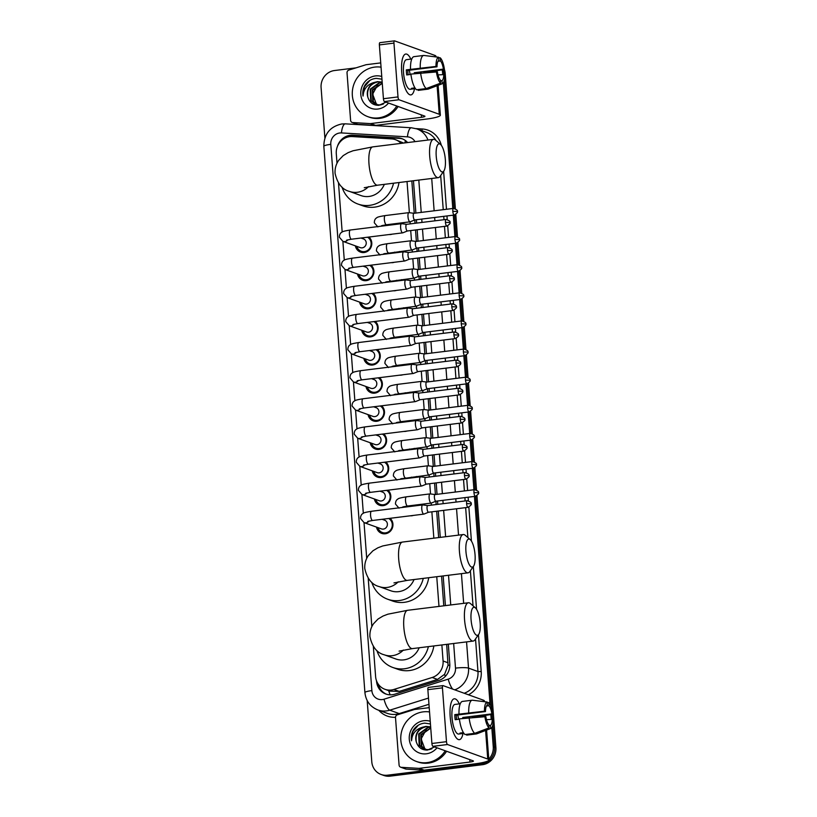 <?xml version="1.0" encoding="UTF-8"?>
<svg xmlns="http://www.w3.org/2000/svg" width="817" height="817" viewBox="0 0 817 817"><rect width="100%" height="100%" fill="white"/><g stroke="black" fill="none" stroke-linecap="round" stroke-linejoin="round"><path stroke-width="1.23" d="M418.57 504.651A8.231 7.741 109.8 0 1 418.784 505.406M413.331 515.415A8.231 7.741 109.8 0 1 410.277 515.803M416.456 476.525A8.231 7.741 109.8 0 1 416.67 477.281M411.217 487.289A8.231 7.741 109.8 0 1 408.153 487.667M414.342 448.4A8.231 7.741 109.8 0 1 414.556 449.156M409.103 459.164A8.231 7.741 109.8 0 1 406.039 459.542M412.228 420.275A8.231 7.741 109.8 0 1 412.442 421.031M406.989 431.039A8.231 7.741 109.8 0 1 403.925 431.417M410.114 392.15A8.231 7.741 109.8 0 1 410.318 392.906M404.875 402.914A8.231 7.741 109.8 0 1 401.811 403.292M407.989 364.025A8.231 7.741 109.8 0 1 408.204 364.78M402.761 374.789A8.231 7.741 109.8 0 1 399.697 375.166M405.875 335.899A8.231 7.741 109.8 0 1 406.09 336.655M400.636 346.663A8.231 7.741 109.8 0 1 397.583 347.041M403.761 307.774A8.231 7.741 109.8 0 1 403.976 308.53M398.522 318.538A8.231 7.741 109.8 0 1 395.469 318.916M401.647 279.649A8.231 7.741 109.8 0 1 401.862 280.405M396.408 290.413A8.231 7.741 109.8 0 1 393.355 290.791M399.533 251.524A8.231 7.741 109.8 0 1 399.748 252.269M394.294 262.288A8.231 7.741 109.8 0 1 391.241 262.666M397.419 223.398A8.231 7.741 109.8 0 1 397.634 224.144M392.18 234.162A8.231 7.741 109.8 0 1 389.127 234.54M390.066 518.305A8.762 8.231 109.8 0 1 392.548 527.496A8.762 8.231 109.8 0 1 385.307 533.767A8.762 8.231 109.8 0 1 381.692 533.368A8.762 8.231 109.8 0 1 376.514 527.118M387.952 490.18A8.762 8.231 109.8 0 1 390.434 499.371A8.762 8.231 109.8 0 1 383.193 505.641A8.762 8.231 109.8 0 1 379.578 505.243A8.762 8.231 109.8 0 1 374.4 498.993M385.828 462.054A8.762 8.231 109.8 0 1 388.32 471.246A8.762 8.231 109.8 0 1 381.079 477.516A8.762 8.231 109.8 0 1 377.454 477.118A8.762 8.231 109.8 0 1 372.286 470.868M383.714 433.929A8.762 8.231 109.8 0 1 386.206 443.12A8.762 8.231 109.8 0 1 378.965 449.391A8.762 8.231 109.8 0 1 375.34 448.993A8.762 8.231 109.8 0 1 370.172 442.732M381.6 405.804A8.762 8.231 109.8 0 1 384.092 414.995A8.762 8.231 109.8 0 1 376.851 421.266A8.762 8.231 109.8 0 1 373.226 420.867A8.762 8.231 109.8 0 1 368.058 414.607M379.486 377.679A8.762 8.231 109.8 0 1 381.978 386.87A8.762 8.231 109.8 0 1 374.737 393.14A8.762 8.231 109.8 0 1 371.112 392.742A8.762 8.231 109.8 0 1 365.945 386.482M377.372 349.553A8.762 8.231 109.8 0 1 379.864 358.745A8.762 8.231 109.8 0 1 372.623 365.015A8.762 8.231 109.8 0 1 368.998 364.617A8.762 8.231 109.8 0 1 363.831 358.357M375.258 321.428A8.762 8.231 109.8 0 1 377.75 330.619A8.762 8.231 109.8 0 1 370.51 336.89A8.762 8.231 109.8 0 1 366.884 336.492A8.762 8.231 109.8 0 1 361.717 330.231M373.144 293.293A8.762 8.231 109.8 0 1 375.626 302.494A8.762 8.231 109.8 0 1 368.396 308.765A8.762 8.231 109.8 0 1 364.77 308.366A8.762 8.231 109.8 0 1 359.603 302.106M371.03 265.168A8.762 8.231 109.8 0 1 373.512 274.369A8.762 8.231 109.8 0 1 366.282 280.639A8.762 8.231 109.8 0 1 362.656 280.241A8.762 8.231 109.8 0 1 357.489 273.981M368.916 237.042A8.762 8.231 109.8 0 1 371.398 246.234A8.762 8.231 109.8 0 1 364.168 252.514A8.762 8.231 109.8 0 1 360.542 252.116A8.762 8.231 109.8 0 1 355.364 245.856M401.014 143.383A15.441 14.512 -70.2 0 0 395.51 139.697A15.441 14.512 -70.2 0 0 391.67 138.91L352.26 136.572A15.441 14.512 -70.2 0 0 349.717 136.653A15.441 14.512 -70.2 0 0 336.287 153.688L337.002 163.206M373.349 646.574L375.606 676.588A15.441 14.512 -70.2 0 0 384.94 689.303L390.015 691.141L399.217 691.407L437.555 679.427L444.591 674.291L448.053 665.324L446.674 644.358M443.784 605.816L441.548 576.128M438.647 537.586L436.666 511.228M436.166 504.549L435.91 501.209M435.41 494.53L434.552 483.102M434.052 476.423L433.796 473.084A3.35 1.031 82.9 0 0 433.858 473.063M433.296 466.395L432.438 454.977M431.938 448.298L431.682 444.959A3.35 1.031 82.9 0 0 431.744 444.938M431.182 438.269L430.324 426.852M429.824 420.173L429.568 416.833L424.963 418.682A4.636 1.43 82.9 0 1 424.85 418.712A4.636 1.43 82.9 0 1 424.626 418.682A4.636 1.43 82.9 0 1 422.787 413.576A4.636 1.43 82.9 0 1 423.706 409.511A4.636 1.43 82.9 0 1 423.829 409.521A4.636 1.43 82.9 0 1 423.931 409.542M429.068 410.144L428.21 398.727M427.71 392.048L427.454 388.708A3.35 1.031 82.9 0 0 427.516 388.688L422.849 390.557A4.636 1.43 82.9 0 1 422.736 390.587L422.91 392.64M426.954 382.019L426.096 370.601M425.596 363.922L425.34 360.583M424.84 353.894L423.982 342.476M423.472 335.797L423.226 332.458A3.35 1.031 82.9 0 0 423.288 332.437M422.726 325.769L421.868 314.351M421.358 307.662L421.112 304.332A3.35 1.031 82.9 0 0 421.174 304.302M420.612 297.643L419.744 286.226M419.244 279.537L418.998 276.207L414.393 278.056A4.636 1.43 82.9 0 1 414.27 278.086L414.444 280.139M418.498 269.518L417.63 258.09M417.13 251.411L416.884 248.082A3.35 1.031 82.9 0 0 416.946 248.051L412.268 249.931A4.636 1.43 82.9 0 1 412.156 249.951L412.33 252.014M416.374 241.393L415.516 229.965M415.016 223.286L414.77 219.957M414.26 213.268L411.829 180.945M403.639 143.057L395.51 139.697M384.94 689.303A15.441 14.512 -70.2 0 0 393.835 689.466L432.162 677.487A15.441 14.512 -70.2 0 0 443.08 660.994L441.874 644.95M438.984 606.408L436.748 576.72M433.847 538.178L431.866 511.82M431.366 505.141L431.213 503.088M430.528 493.938L429.752 483.695M429.252 477.016L429.099 474.963A4.636 1.43 82.9 0 0 429.191 474.932L433.817 473.074M428.404 465.813L427.638 455.569M427.138 448.89L426.985 446.838A4.636 1.43 82.9 0 0 427.077 446.807L431.703 444.948A3.35 1.031 82.9 0 1 431.499 444.938A3.35 1.031 82.9 0 1 430.171 441.251A3.35 1.031 82.9 0 1 430.845 438.32L425.943 437.646A4.636 1.43 82.9 0 0 425.82 437.646A4.636 1.43 82.9 0 0 424.901 441.701A4.636 1.43 82.9 0 0 426.74 446.807A4.636 1.43 82.9 0 0 426.964 446.838L398.441 450.729M426.29 437.687L425.524 427.444M425.024 420.765L424.871 418.712M424.176 409.562L423.41 399.319M422.062 381.437L421.296 371.194M420.796 364.515L420.632 362.452M419.948 353.312L419.182 343.069M418.682 336.39L418.518 334.327M417.834 325.186L417.068 314.943M416.558 308.264L416.404 306.201A4.636 1.43 82.9 0 0 416.507 306.181L421.133 304.322A3.35 1.031 82.9 0 1 420.929 304.312A3.35 1.031 82.9 0 1 419.601 300.615A3.35 1.031 82.9 0 1 420.265 297.684A3.35 1.031 82.9 0 1 420.346 297.684M415.72 297.061L414.954 286.818M413.606 268.936L412.83 258.693M411.492 240.811L410.716 230.568M410.216 223.889L410.063 221.826M409.378 212.686L407.029 181.537M338.504 183.161L342.17 232.018M342.874 241.352L344.284 260.153M344.988 269.477L346.408 288.278M347.102 297.602L348.522 316.404M349.216 325.728L350.636 344.529M351.33 353.853L352.75 372.654M353.444 381.978L354.864 400.779M355.569 410.103L356.978 428.905M357.683 438.229L359.092 457.03M359.797 466.354L361.206 485.155M361.911 494.479L363.32 513.28M364.025 522.604L366.71 558.389M368.212 578.344L371.847 626.619M485.288 761.904A15.441 14.512 109.8 0 1 479.824 763.742L387.513 775.19L388.831 775.67A15.441 14.512 109.8 0 1 382.448 774.965A15.441 14.512 109.8 0 0 388.831 775.67L481.152 764.222L388.831 775.67L390.158 776.15A15.441 14.512 109.8 0 1 383.776 775.445L381.12 774.485A15.441 14.512 109.8 0 1 371.786 761.771L367.19 700.577M491.814 727.579L493.254 746.707L494.581 747.187A15.441 14.512 109.8 0 1 481.152 764.222A15.441 14.512 109.8 0 0 494.581 747.187L492.886 724.597L494.581 747.187L495.909 747.667A15.441 14.512 109.8 0 1 482.479 764.702L390.158 776.15M442.14 69.864A15.441 14.512 109.8 0 1 442.559 72.499L443.886 72.979L443.978 74.255L443.886 72.979A15.441 14.512 109.8 0 0 443.274 69.67A15.441 14.512 109.8 0 1 443.886 72.979L445.214 73.459L455.386 208.733M444.407 79.841L454.068 208.386L444.407 79.841M454.569 215.004L456.182 236.511L454.569 215.004M456.683 243.129L458.296 264.637L456.683 243.129M458.797 271.254L460.41 292.762L458.797 271.254M460.911 299.379L462.524 320.887L460.911 299.379M463.025 327.505L464.638 349.012L463.025 327.505M465.139 355.63L466.752 377.137L465.139 355.63M467.253 383.755L468.876 405.263L467.253 383.755M469.367 411.88L470.99 433.388L469.367 411.88M471.48 440.006L473.104 461.513L471.48 440.006M473.594 468.131L475.218 489.638L473.594 468.131M475.708 496.256L491.66 708.359L475.708 496.256M492.11 714.375L492.467 719.021L492.11 714.375M444.387 69.486A15.441 14.512 109.8 0 1 445.214 73.459M455.815 214.463L457.5 236.859M457.928 242.588L459.614 264.984M460.042 270.713L461.728 293.109M462.156 298.838L463.842 321.234M464.27 326.963L465.956 349.359M466.384 355.089L468.07 377.485M468.498 383.214L470.183 405.62M470.612 411.339L472.297 433.745M472.737 439.464L474.411 461.871M474.851 467.59L476.536 489.996M476.965 495.715L495.909 747.667M407.612 142.566A15.441 14.512 -70.2 0 0 401.923 138.676A15.441 14.512 -70.2 0 0 398.083 137.879L352.76 135.193A15.441 14.512 -70.2 0 0 350.217 135.275A15.441 14.512 -70.2 0 0 337.482 146.253M346.01 137.624A15.441 14.512 109.8 0 1 351.535 135.755A15.441 14.512 109.8 0 1 354.088 135.673L399.401 138.359A15.441 14.512 109.8 0 1 402.577 138.931M324.89 137.981L321.091 87.562A15.441 14.512 109.8 0 1 334.521 70.528L355.977 67.862M387.513 775.19A15.441 14.512 109.8 0 1 381.12 774.485M493.254 746.707A15.441 14.512 109.8 0 1 488.78 759.177M442.559 72.499L442.702 74.327M443.335 82.813L452.792 208.488M453.292 215.167L454.906 236.613M455.406 243.292L457.02 264.739M457.52 271.418L459.134 292.864M459.634 299.543L461.248 320.989M461.748 327.678L463.362 349.114M463.862 355.803L465.476 377.25M465.976 383.929L467.59 405.375M468.09 412.054L469.704 433.5M470.204 440.179L471.817 461.625M472.318 468.304L473.931 489.751M474.442 496.43L490.077 704.428M490.843 714.589L491.18 719.083M376.525 680.827L376.555 681.317A15.441 14.512 -70.2 0 0 385.89 694.031A15.441 14.512 -70.2 0 0 394.795 694.195L438.872 680.418A15.441 14.512 -70.2 0 0 449.789 663.925L448.308 644.153M445.408 605.611L443.171 575.924M440.281 537.382L438.29 511.023M437.789 504.344L437.544 501.005M437.044 494.326L436.176 482.898M435.675 476.219L435.43 472.88M434.92 466.201L434.062 454.773M433.561 448.094L433.316 444.754M432.806 438.075L431.948 426.648M431.447 419.969L431.192 416.629M430.692 409.95L429.834 398.522M429.333 391.843L429.078 388.504M428.578 381.825L427.72 370.397M427.22 363.718L426.964 360.379M426.464 353.69L425.606 342.272M425.106 335.593L424.85 332.253M424.35 325.564L423.492 314.147M422.992 307.468L422.736 304.128M422.236 297.439L421.378 286.021M420.878 279.343L420.622 275.993M420.122 269.314L419.264 257.896M418.764 251.217L418.508 247.868M418.008 241.189L417.15 229.771M416.65 223.092L416.394 219.742M415.894 213.063L413.463 180.741M386.564 694.256A15.441 14.512 109.8 0 1 378.23 684.115M396.786 106.016A25.735 24.183 109.8 0 1 378.547 117.873A25.735 24.183 109.8 0 1 367.905 116.688A25.735 24.183 109.8 0 1 352.525 89.819A25.735 24.183 109.8 0 1 374.737 67.096A25.735 24.183 109.8 0 1 381.049 67.178M398.114 106.496A25.735 24.183 109.8 0 1 379.874 118.342A25.735 24.183 109.8 0 1 369.233 117.168L367.905 116.688M388.524 103.044A16.779 15.768 109.8 0 1 377.883 109.039A16.779 15.768 109.8 0 1 360.808 94.445A16.779 15.768 109.8 0 1 375.401 75.93A16.779 15.768 109.8 0 1 381.753 76.502M382.182 82.149L378.046 81.823C370.04 83.845 366.629 88.941 367.834 97.111C369.611 102.666 373.318 105.403 378.945 105.311L386.053 102.145M381.958 79.198L376.269 78.361C371.776 78.789 368.13 80.883 365.322 84.641C363.126 88.195 362.36 92.004 363.044 96.069C363.606 88.726 367.487 84.151 374.676 82.333A11.632 10.927 109.8 0 0 367.834 97.111M382.193 82.415L379.619 82.394L370.193 89.186L370.704 100.532L375.636 104.484L380.293 104.964L383.418 104.004M382.172 82.119L377.515 81.639L374.676 82.333M382.203 82.548L380.15 82.588L370.724 89.38L371.235 100.726L375.891 104.576M382.264 83.344L372.818 90.136L373.338 101.482L376.984 104.862M382.254 83.109L372.297 89.941L372.807 101.288L376.708 104.801M377.863 105.005A11.632 10.927 109.8 0 1 376.198 103.657L377.822 104.995M376.198 103.657L372.634 94.129L377.771 84.815M369.835 80.444L364.413 86.806L363.044 96.069M401.709 72.08A20.588 6.352 -97.1 0 1 402.689 58.007A20.588 6.352 -97.1 0 1 410.839 59.12A20.588 6.352 -97.1 0 0 405.794 54.034A20.588 6.352 -97.1 0 0 401.709 72.08A20.588 6.352 -97.1 0 0 406.876 91.81A20.588 6.352 -97.1 0 0 414.515 88.747A20.588 6.352 -97.1 0 1 410.869 94.905A20.588 6.352 -97.1 0 1 401.709 72.08M370.254 123.602A2.574 2.42 -70.2 0 0 370.673 123.581L375.646 125.379A2.574 2.42 109.8 0 1 375.217 125.389L370.254 123.602L352.791 122.56A2.574 2.42 -70.2 0 1 350.595 120.313L347.031 72.846A2.574 2.42 -70.2 0 1 348.849 70.088L365.832 64.788A2.574 2.42 -70.2 0 1 366.251 64.696L380.732 62.899M375.646 125.379L426.443 119.078A20.588 3.033 175.7 0 0 440.353 115.146A20.588 3.033 175.7 0 0 439.26 114.278L399.023 99.756L384.439 101.563L424.687 116.085A5.147 0.756 -4.3 0 1 424.952 116.3A5.147 0.756 -4.3 0 1 421.48 117.291L370.673 123.581M375.217 125.389L357.764 124.358A2.574 2.42 109.8 0 1 357.121 124.225L352.158 122.427M435.982 56.924L435.931 56.25A20.588 3.033 175.7 0 0 434.828 55.382L394.591 40.87A2.574 0.797 82.9 0 0 394.468 40.85A2.574 0.797 82.9 0 0 393.957 43.107L379.374 44.915A2.574 0.797 -97.1 0 1 379.885 42.658A2.574 0.797 -97.1 0 1 380.017 42.678M384.439 101.563A2.574 0.797 -97.1 0 1 383.428 98.724L398.002 96.917L393.957 43.107M398.002 96.917A2.574 0.797 82.9 0 0 399.023 99.756M383.428 98.724L379.374 44.915M408.122 74.766A10.294 3.176 82.9 0 1 407.938 72.917A10.294 3.176 82.9 0 1 407.846 70.415L437.003 66.8A10.294 3.176 -97.1 0 1 438.831 60.366L438.596 57.241A13.378 4.136 -97.1 0 0 435.982 66.432L406.325 69.864A14.931 4.606 -97.1 0 0 406.447 72.376A14.931 4.606 -97.1 0 0 406.703 74.939L410.931 74.418M437.983 61.275L440.486 60.958A10.294 3.176 -97.1 0 1 443.417 69.108L414.26 72.723A10.294 3.176 82.9 0 1 414.393 73.663M409.266 70.242A10.294 3.176 -97.1 0 1 410.063 74.521M415.455 88.624L413.167 88.91A14.931 4.606 -97.1 0 1 413.085 88.92L410.165 89.288A14.931 4.606 -97.1 0 1 403.527 72.733A14.931 4.606 -97.1 0 1 406.498 59.661L409.409 59.294A14.931 4.606 -97.1 0 1 409.491 59.284M413.085 88.92A14.931 4.606 -97.1 0 1 411.513 88.318L414.954 87.889M415.812 73.489A14.931 4.606 -97.1 0 0 415.782 73.275L421.123 72.846M418.12 89.574L418.181 90.37A16.983 5.239 -97.1 0 1 418.192 90.36A16.983 5.239 -97.1 0 1 418.181 90.37L427.894 89.165A16.983 5.239 -97.1 0 1 427.894 89.165L442.201 83.742L441.966 80.628L440.373 80.822M416.517 89.768A16.983 5.239 -97.1 0 1 410.89 74.092L437.381 71.876A10.294 3.176 -97.1 0 0 440.312 80.025L440.547 83.15L426.239 88.563L416.517 89.768M423.768 72.611L444.428 69.476L443.417 69.108M438.004 74.909L444.816 74.561A13.378 4.136 -97.1 0 1 442.354 83.702L428.302 89.063A16.983 5.239 -97.1 0 1 427.914 89.155L418.192 90.36M426.239 88.563A16.983 5.239 -97.1 0 1 420.612 72.887M440.486 60.958L440.251 57.844L438.627 57.639M440.251 57.844A13.378 4.136 -97.1 0 1 444.428 69.476M440.547 83.15A13.378 4.136 -97.1 0 1 436.36 71.508M443.794 74.194A10.294 3.176 -97.1 0 1 441.966 80.628M409.409 59.294A14.931 4.606 -97.1 0 0 409.327 59.304L411.778 59.008M410.512 69.016A16.983 5.239 -97.1 0 1 414.015 56.649A16.983 5.239 -97.1 0 1 414.035 56.649L423.717 55.444A16.983 5.239 -97.1 0 1 423.747 55.444L438.596 57.241M420.234 67.811A16.983 5.239 -97.1 0 1 423.727 55.444L414.015 56.649M437.003 66.8L435.982 66.432M407.846 70.415L406.325 69.864M415.782 73.275L414.26 72.723M413.167 88.91L413.106 88.113M445.265 750.782A25.735 24.183 109.8 0 1 427.036 762.629A25.735 24.183 109.8 0 1 416.384 761.454A25.735 24.183 109.8 0 1 401.004 734.585A25.735 24.183 109.8 0 1 423.216 711.862A25.735 24.183 109.8 0 1 429.528 711.944M446.593 751.262A25.735 24.183 109.8 0 1 428.353 763.109A25.735 24.183 109.8 0 1 417.712 761.934L416.384 761.454M437.013 747.8A16.779 15.768 109.8 0 1 426.372 753.795A16.779 15.768 109.8 0 1 409.286 739.211A16.779 15.768 109.8 0 1 423.88 720.696A16.779 15.768 109.8 0 1 430.232 721.268M430.661 726.916L426.525 726.589C418.518 728.611 415.118 733.707 416.313 741.877C418.09 747.432 421.797 750.159 427.424 750.077L434.542 746.912M430.436 723.964L424.748 723.127C420.255 723.556 416.609 725.649 413.8 729.397C411.605 732.961 410.849 736.771 411.523 740.825C412.085 733.492 415.965 728.907 423.155 727.089A11.632 10.927 109.8 0 0 416.313 741.877M430.682 727.171L428.098 727.161L418.672 733.952L419.182 745.298L424.115 749.25L428.772 749.73L431.897 748.77M430.651 726.885L425.994 726.395L423.155 727.089M430.692 727.314L428.629 727.344L419.203 734.136L419.713 745.482L424.38 749.342M430.743 728.1L421.306 734.892L421.817 746.248L425.463 749.628M430.733 727.876L420.775 734.708L421.286 746.054L425.187 749.567M426.341 749.761A11.632 10.927 109.8 0 1 424.677 748.423L426.3 749.761M424.677 748.423L421.112 738.895L426.249 729.571M418.314 725.21L412.891 731.562L411.523 740.825M436.227 156.261A14.155 4.371 82.9 0 0 443.835 171.019A14.155 4.371 82.9 0 0 445.336 159.55A14.155 4.371 82.9 0 0 440.537 144.435A14.155 4.371 82.9 0 0 436.227 156.261M443.835 171.019L440.087 176.38A19.302 5.954 -97.1 0 1 438.3 177.657A19.302 5.954 -97.1 0 1 429.711 156.261A19.302 5.954 -97.1 0 1 433.541 139.35A19.302 5.954 -97.1 0 1 435.594 140.146L440.537 144.435M364.239 187.726L377.566 185.193A19.302 5.954 82.9 0 1 368.978 163.798A19.302 5.954 82.9 0 1 372.807 146.876L353.067 150.757L348.144 152.636L343.222 155.598L338.677 160.336C335.991 164.227 334.786 168.578 335.082 173.388C337.421 183.559 342.2 189.564 349.421 191.392L361.012 195.58A19.302 18.137 -70.2 0 0 368.998 196.458A19.302 18.137 -70.2 0 0 384.327 184.356M393.559 183.212A28.309 26.604 109.8 0 1 369.662 205.343A28.309 26.604 109.8 0 1 357.958 204.046A28.309 26.604 109.8 0 1 342.068 187.164M399.002 182.538A28.309 26.604 109.8 0 1 374.635 207.14A28.309 26.604 109.8 0 1 362.922 205.843L357.958 204.046M465.935 551.444A14.155 4.371 82.9 0 0 473.554 566.201A14.155 4.371 82.9 0 0 475.045 554.733A14.155 4.371 82.9 0 0 470.255 539.628A14.155 4.371 82.9 0 0 465.935 551.444M473.554 566.201L469.806 571.573A19.302 5.954 -97.1 0 1 468.008 572.84A19.302 5.954 -97.1 0 1 459.43 551.444A19.302 5.954 -97.1 0 1 463.259 534.532A19.302 5.954 -97.1 0 1 465.312 535.329L470.255 539.628M393.957 582.909L407.274 580.376A19.302 5.954 82.9 0 1 398.696 558.981A19.302 5.954 82.9 0 1 402.526 542.059L382.775 545.94L377.863 547.819L372.93 550.781L368.385 555.519C365.699 559.41 364.505 563.761 364.791 568.571C367.129 578.742 371.909 584.747 379.129 586.575L390.73 590.762A19.302 18.137 -70.2 0 0 398.706 591.641A19.302 18.137 -70.2 0 0 414.045 579.539M423.267 578.395A28.309 26.604 109.8 0 1 399.38 600.526A28.309 26.604 109.8 0 1 387.667 599.229A28.309 26.604 109.8 0 1 371.786 582.347M428.721 577.721A28.309 26.604 109.8 0 1 404.344 602.323A28.309 26.604 109.8 0 1 392.64 601.026L387.667 599.229M471.072 619.674A14.155 4.371 82.9 0 0 478.68 634.431A14.155 4.371 82.9 0 0 480.182 622.962A14.155 4.371 82.9 0 0 475.382 607.858A14.155 4.371 82.9 0 0 471.072 619.674M478.68 634.431L474.932 639.803A19.302 5.954 -97.1 0 1 473.145 641.079A19.302 5.954 -97.1 0 1 464.556 619.684A19.302 5.954 -97.1 0 1 468.386 602.762A19.302 5.954 -97.1 0 1 470.439 603.569L475.382 607.858M399.084 651.139L412.411 648.606A19.302 5.954 82.9 0 1 403.823 627.211A19.302 5.954 82.9 0 1 407.652 610.299L387.912 614.18L382.989 616.059L378.067 619.01L373.522 623.749C370.826 627.64 369.631 631.99 369.927 636.8C372.266 646.982 377.046 652.977 384.266 654.805L395.857 658.992A19.302 18.137 -70.2 0 0 403.843 659.87A19.302 18.137 -70.2 0 0 419.172 647.769M428.394 646.625A28.309 26.604 109.8 0 1 404.507 668.755A28.309 26.604 109.8 0 1 392.793 667.469A28.309 26.604 109.8 0 1 376.913 650.587M433.847 645.951A28.309 26.604 109.8 0 1 409.47 670.553A28.309 26.604 109.8 0 1 397.767 669.256L392.793 667.469M356.815 246.377A7.721 7.251 -70.2 0 0 370.969 245.406A7.721 7.251 -70.2 0 0 367.527 237.216M346.571 240.178L351.484 239.207A4.636 1.43 82.9 0 1 349.441 234.356A4.636 1.43 82.9 0 1 349.421 234.07A4.636 1.43 82.9 0 1 350.34 230.016C344.958 230.864 342.119 231.599 341.823 232.232C340.209 233.08 339.392 234.745 339.372 237.236L342.936 241.372L360.287 247.633A4.636 4.351 -70.2 0 0 366.2 243.752A4.636 4.351 -70.2 0 0 363.432 238.911L360.981 238.033M401.78 223.695A4.636 1.43 82.9 0 0 401.668 223.664A4.636 1.43 82.9 0 0 401.545 223.664A4.636 1.43 82.9 0 0 400.626 227.718A4.636 1.43 82.9 0 0 402.464 232.825A4.636 1.43 82.9 0 0 402.689 232.855A4.636 1.43 82.9 0 0 402.801 232.825L407.428 230.976M406.652 224.338A3.35 1.031 82.9 0 0 406.57 224.338A3.35 1.031 82.9 0 0 405.906 227.269A3.35 1.031 82.9 0 0 407.223 230.956A3.35 1.031 82.9 0 0 407.387 230.976A3.35 1.031 82.9 0 0 407.469 230.956M358.929 274.502A7.721 7.251 -70.2 0 0 373.083 273.532A7.721 7.251 -70.2 0 0 369.641 265.341M348.685 268.303L353.598 267.333A4.636 1.43 82.9 0 1 351.555 262.482A4.636 1.43 82.9 0 1 351.535 262.196A4.636 1.43 82.9 0 1 352.454 258.141C347.072 258.989 344.233 259.724 343.937 260.357C342.323 261.205 341.506 262.87 341.486 265.362L345.05 269.498L362.401 275.758A4.636 4.351 -70.2 0 0 368.314 271.877A4.636 4.351 -70.2 0 0 365.546 267.036L363.095 266.158M404.578 260.95A4.636 1.43 82.9 0 0 404.803 260.98A4.636 1.43 82.9 0 0 404.915 260.95L409.552 259.101A3.35 1.031 82.9 0 1 409.501 259.101A3.35 1.031 82.9 0 1 409.337 259.081A3.35 1.031 82.9 0 1 408.02 255.394A3.35 1.031 82.9 0 1 408.684 252.463L403.782 251.789A4.636 1.43 82.9 0 0 403.669 251.789A4.636 1.43 82.9 0 0 402.74 255.844A4.636 1.43 82.9 0 0 404.578 260.95M408.766 252.463A3.35 1.031 82.9 0 0 408.684 252.463L448.227 247.561A3.35 1.031 82.9 0 0 447.563 250.492A3.35 1.031 82.9 0 0 449.054 254.199L409.501 259.101M361.043 302.627A7.721 7.251 -70.2 0 0 375.197 301.657A7.721 7.251 -70.2 0 0 371.755 293.466M350.799 296.428L355.712 295.458A4.636 1.43 82.9 0 1 353.669 290.617A4.636 1.43 82.9 0 1 353.649 290.321A4.636 1.43 82.9 0 1 354.568 286.267C349.186 287.114 346.347 287.85 346.051 288.483C344.437 289.33 343.62 290.995 343.6 293.487L347.164 297.623L364.515 303.883A4.636 4.351 -70.2 0 0 370.428 300.002A4.636 4.351 -70.2 0 0 367.66 295.172L365.209 294.283M406.008 279.945A4.636 1.43 82.9 0 0 405.896 279.914A4.636 1.43 82.9 0 0 405.783 279.914A4.636 1.43 82.9 0 0 404.854 283.969A4.636 1.43 82.9 0 0 406.692 289.085A4.636 1.43 82.9 0 0 406.917 289.106A4.636 1.43 82.9 0 0 407.029 289.075L411.666 287.227M410.88 280.588A3.35 1.031 82.9 0 0 410.798 280.588A3.35 1.031 82.9 0 0 410.134 283.519A3.35 1.031 82.9 0 0 411.451 287.206A3.35 1.031 82.9 0 0 411.625 287.227A3.35 1.031 82.9 0 0 411.707 287.206M363.156 330.752A7.721 7.251 -70.2 0 0 377.321 329.782A7.721 7.251 -70.2 0 0 373.869 321.592M352.913 324.553L357.826 323.583A4.636 1.43 82.9 0 1 355.783 318.742A4.636 1.43 82.9 0 1 355.763 318.446A4.636 1.43 82.9 0 1 356.682 314.392C351.3 315.239 348.471 315.975 348.175 316.608C346.551 317.456 345.734 319.12 345.714 321.612L349.278 325.748L366.629 332.008A4.636 4.351 -70.2 0 0 372.542 328.128A4.636 4.351 -70.2 0 0 369.774 323.297L367.323 322.409M408.122 308.07A4.636 1.43 82.9 0 0 408.01 308.04A4.636 1.43 82.9 0 0 407.897 308.04A4.636 1.43 82.9 0 0 406.978 312.104A4.636 1.43 82.9 0 0 408.806 317.21A4.636 1.43 82.9 0 0 409.031 317.231A4.636 1.43 82.9 0 0 409.143 317.2L413.78 315.352A3.35 1.031 82.9 0 0 413.821 315.331M412.993 308.714A3.35 1.031 82.9 0 0 412.912 308.714A3.35 1.031 82.9 0 0 412.248 311.645A3.35 1.031 82.9 0 0 413.576 315.331A3.35 1.031 82.9 0 0 413.739 315.352L453.282 310.45C456.182 308.489 457.163 307.294 456.213 306.875L451.801 306.743A3.35 1.031 82.9 0 0 453.282 310.45M365.27 358.877A7.721 7.251 -70.2 0 0 379.435 357.907A7.721 7.251 -70.2 0 0 375.983 349.717M355.027 352.678L359.94 351.708A4.636 1.43 82.9 0 1 357.907 346.868A4.636 1.43 82.9 0 1 357.877 346.571A4.636 1.43 82.9 0 1 358.796 342.517C353.424 343.365 350.585 344.11 350.289 344.733C348.665 345.581 347.848 347.245 347.828 349.737L351.392 353.873L368.743 360.134A4.636 4.351 -70.2 0 0 374.656 356.253A4.636 4.351 -70.2 0 0 371.888 351.422L369.437 350.534M410.236 336.195A4.636 1.43 82.9 0 0 410.124 336.165A4.636 1.43 82.9 0 0 410.011 336.165A4.636 1.43 82.9 0 0 409.092 340.229A4.636 1.43 82.9 0 0 410.92 345.336A4.636 1.43 82.9 0 0 411.145 345.356A4.636 1.43 82.9 0 0 411.268 345.336L415.894 343.477M410.124 336.165L415.067 336.839A3.35 1.031 82.9 0 0 415.026 336.839A3.35 1.031 82.9 0 0 414.362 339.77A3.35 1.031 82.9 0 0 415.69 343.457A3.35 1.031 82.9 0 0 415.853 343.477A3.35 1.031 82.9 0 0 415.935 343.457M367.384 387.003A7.721 7.251 -70.2 0 0 381.549 386.032A7.721 7.251 -70.2 0 0 378.097 377.842M357.141 380.804L362.054 379.834A4.636 1.43 82.9 0 1 360.021 374.993A4.636 1.43 82.9 0 1 359.991 374.707A4.636 1.43 82.9 0 1 360.91 370.642C355.538 371.49 352.699 372.235 352.403 372.858C350.779 373.706 349.962 375.371 349.942 377.863L353.506 381.999L370.857 388.259A4.636 4.351 -70.2 0 0 376.77 384.378A4.636 4.351 -70.2 0 0 374.002 379.548L371.551 378.659M412.35 364.321A4.636 1.43 82.9 0 0 412.238 364.29A4.636 1.43 82.9 0 0 412.125 364.29A4.636 1.43 82.9 0 0 411.206 368.355A4.636 1.43 82.9 0 0 413.034 373.461A4.636 1.43 82.9 0 0 413.259 373.481A4.636 1.43 82.9 0 0 413.382 373.461L418.008 371.602M417.221 364.964A3.35 1.031 82.9 0 0 417.14 364.964A3.35 1.031 82.9 0 0 416.476 367.895A3.35 1.031 82.9 0 0 417.804 371.582A3.35 1.031 82.9 0 0 417.967 371.602A3.35 1.031 82.9 0 0 418.049 371.582M369.498 415.128A7.721 7.251 -70.2 0 0 383.663 414.158A7.721 7.251 -70.2 0 0 380.222 405.978M359.255 408.929L364.168 407.959A4.636 1.43 82.9 0 1 362.135 403.118A4.636 1.43 82.9 0 1 362.105 402.832A4.636 1.43 82.9 0 1 363.024 398.767C357.652 399.615 354.813 400.361 354.517 400.984C352.893 401.831 352.076 403.506 352.056 405.988L355.62 410.124L372.971 416.384A4.636 4.351 -70.2 0 0 378.884 412.503A4.636 4.351 -70.2 0 0 376.116 407.673L373.665 406.784M415.148 401.586A4.636 1.43 82.9 0 0 415.383 401.617A4.636 1.43 82.9 0 0 415.496 401.586L420.122 399.727A3.35 1.031 82.9 0 1 420.081 399.727A3.35 1.031 82.9 0 1 419.918 399.717A3.35 1.031 82.9 0 1 418.59 396.02A3.35 1.031 82.9 0 1 419.254 393.089L414.352 392.415A4.636 1.43 82.9 0 0 414.239 392.415A4.636 1.43 82.9 0 0 413.32 396.48A4.636 1.43 82.9 0 0 415.148 401.586M419.335 393.089A3.35 1.031 82.9 0 0 419.254 393.089L458.807 388.187A3.35 1.031 82.9 0 0 458.143 391.118A3.35 1.031 82.9 0 0 459.624 394.825L420.081 399.727M371.612 443.263A7.721 7.251 -70.2 0 0 385.777 442.283A7.721 7.251 -70.2 0 0 382.336 434.103M361.369 437.054L366.282 436.084A4.636 1.43 82.9 0 1 364.249 431.243A4.636 1.43 82.9 0 1 364.219 430.957A4.636 1.43 82.9 0 1 365.148 426.893C359.766 427.74 356.927 428.486 356.631 429.109C355.007 429.956 354.19 431.631 354.17 434.113L357.734 438.249L375.085 444.509A4.636 4.351 -70.2 0 0 380.998 440.629A4.636 4.351 -70.2 0 0 378.23 435.798L375.779 434.91M416.578 420.571A4.636 1.43 82.9 0 0 416.466 420.541A4.636 1.43 82.9 0 0 416.353 420.541A4.636 1.43 82.9 0 0 415.434 424.605A4.636 1.43 82.9 0 0 417.262 429.711A4.636 1.43 82.9 0 0 417.497 429.742A4.636 1.43 82.9 0 0 417.61 429.711L422.236 427.853M421.46 421.215A3.35 1.031 82.9 0 0 421.368 421.215A3.35 1.031 82.9 0 0 420.704 424.146A3.35 1.031 82.9 0 0 422.032 427.842A3.35 1.031 82.9 0 0 422.195 427.863A3.35 1.031 82.9 0 0 422.277 427.832M373.737 471.389A7.721 7.251 -70.2 0 0 387.891 470.408A7.721 7.251 -70.2 0 0 384.45 462.228M363.483 465.179L368.396 464.219A4.636 1.43 82.9 0 1 366.363 459.368A4.636 1.43 82.9 0 1 366.333 459.083A4.636 1.43 82.9 0 1 367.262 455.018C361.88 455.866 359.041 456.611 358.745 457.234C357.131 458.082 356.304 459.757 356.283 462.238L359.848 466.374L377.209 472.635A4.636 4.351 -70.2 0 0 383.122 468.764A4.636 4.351 -70.2 0 0 380.354 463.923L377.893 463.035M418.692 448.696A4.636 1.43 82.9 0 0 418.59 448.666A4.636 1.43 82.9 0 0 418.467 448.666A4.636 1.43 82.9 0 0 417.548 452.73A4.636 1.43 82.9 0 0 419.387 457.837A4.636 1.43 82.9 0 0 419.611 457.867A4.636 1.43 82.9 0 0 419.724 457.837L424.35 455.978A3.35 1.031 82.9 0 0 424.391 455.968M423.574 449.34A3.35 1.031 82.9 0 0 423.482 449.34A3.35 1.031 82.9 0 0 422.818 452.271A3.35 1.031 82.9 0 0 424.146 455.968A3.35 1.031 82.9 0 0 424.309 455.988L463.862 451.076C466.752 449.115 467.733 447.93 466.783 447.512L462.371 447.369A3.35 1.031 82.9 0 0 463.862 451.076M375.851 499.514A7.721 7.251 -70.2 0 0 390.005 498.533A7.721 7.251 -70.2 0 0 386.564 490.353M365.597 493.305L370.51 492.345A4.636 1.43 82.9 0 1 368.477 487.494A4.636 1.43 82.9 0 1 368.457 487.208A4.636 1.43 82.9 0 1 369.376 483.143C363.994 484.001 361.155 484.736 360.859 485.359C359.245 486.207 358.418 487.882 358.397 490.363L361.962 494.499L379.323 500.76A4.636 4.351 -70.2 0 0 385.236 496.889A4.636 4.351 -70.2 0 0 382.468 492.048L380.007 491.16M420.806 476.822A4.636 1.43 82.9 0 0 420.704 476.791A4.636 1.43 82.9 0 0 420.581 476.791A4.636 1.43 82.9 0 0 419.662 480.856A4.636 1.43 82.9 0 0 421.501 485.962A4.636 1.43 82.9 0 0 421.725 485.992A4.636 1.43 82.9 0 0 421.838 485.962L426.464 484.103M425.688 477.465A3.35 1.031 82.9 0 0 425.596 477.465A3.35 1.031 82.9 0 0 424.932 480.406A3.35 1.031 82.9 0 0 426.26 484.093A3.35 1.031 82.9 0 0 426.423 484.113A3.35 1.031 82.9 0 0 426.505 484.093M377.965 527.639A7.721 7.251 -70.2 0 0 392.119 526.659A7.721 7.251 -70.2 0 0 388.678 518.478M367.711 521.44L372.623 520.47A4.636 1.43 82.9 0 1 370.591 515.619A4.636 1.43 82.9 0 1 370.571 515.333A4.636 1.43 82.9 0 1 371.49 511.268C366.108 512.126 363.269 512.862 362.973 513.485C361.359 514.332 360.532 516.007 360.522 518.489L364.076 522.625L381.437 528.885A4.636 4.351 -70.2 0 0 387.35 525.014A4.636 4.351 -70.2 0 0 384.582 520.174L382.121 519.285M422.92 504.947A4.636 1.43 82.9 0 0 422.818 504.926A4.636 1.43 82.9 0 0 422.695 504.916A4.636 1.43 82.9 0 0 421.776 508.981A4.636 1.43 82.9 0 0 423.615 514.087A4.636 1.43 82.9 0 0 423.839 514.118A4.636 1.43 82.9 0 0 423.952 514.087L428.578 512.228M427.802 505.6A3.35 1.031 82.9 0 0 427.71 505.59A3.35 1.031 82.9 0 0 427.046 508.531A3.35 1.031 82.9 0 0 428.374 512.218A3.35 1.031 82.9 0 0 428.537 512.239A3.35 1.031 82.9 0 0 428.619 512.218M409.133 212.665A4.636 1.43 82.9 0 0 409.021 212.634A4.636 1.43 82.9 0 0 408.908 212.634A4.636 1.43 82.9 0 0 407.989 216.699A4.636 1.43 82.9 0 0 409.817 221.805A4.636 1.43 82.9 0 0 410.042 221.826A4.636 1.43 82.9 0 0 410.154 221.805L414.791 219.947M414.005 213.308A3.35 1.031 82.9 0 0 413.923 213.308A3.35 1.031 82.9 0 0 413.259 216.239A3.35 1.031 82.9 0 0 414.587 219.926A3.35 1.031 82.9 0 0 414.75 219.947A3.35 1.031 82.9 0 0 414.832 219.926M397.43 224.175A7.721 7.251 -70.2 0 0 397.195 223.419M392.711 224.757A4.636 4.351 -70.2 0 0 392.507 224.001M411.247 240.79A4.636 1.43 82.9 0 0 411.135 240.76A4.636 1.43 82.9 0 0 411.022 240.76A4.636 1.43 82.9 0 0 410.103 244.824A4.636 1.43 82.9 0 0 411.931 249.931A4.636 1.43 82.9 0 0 412.156 249.951L383.633 253.852M416.119 241.434A3.35 1.031 82.9 0 0 416.037 241.434A3.35 1.031 82.9 0 0 415.373 244.365A3.35 1.031 82.9 0 0 416.701 248.051A3.35 1.031 82.9 0 0 416.864 248.072L456.407 243.17C459.307 241.209 460.288 240.014 459.338 239.595L454.926 239.463A3.35 1.031 82.9 0 0 456.407 243.17M399.544 252.3A7.721 7.251 -70.2 0 0 399.309 251.554M394.825 252.882A4.636 4.351 -70.2 0 0 394.621 252.126M413.361 268.916A4.636 1.43 82.9 0 0 413.249 268.885A4.636 1.43 82.9 0 0 413.136 268.885A4.636 1.43 82.9 0 0 412.217 272.949A4.636 1.43 82.9 0 0 414.045 278.056A4.636 1.43 82.9 0 0 414.27 278.086L385.747 281.977M418.233 269.559A3.35 1.031 82.9 0 0 418.151 269.559A3.35 1.031 82.9 0 0 417.487 272.49A3.35 1.031 82.9 0 0 418.815 276.177A3.35 1.031 82.9 0 0 418.978 276.197A3.35 1.031 82.9 0 0 419.06 276.177M401.658 280.425A7.721 7.251 -70.2 0 0 401.423 279.68M396.939 281.007A4.636 4.351 -70.2 0 0 396.735 280.251M415.475 297.041A4.636 1.43 82.9 0 0 415.363 297.01A4.636 1.43 82.9 0 0 415.25 297.01A4.636 1.43 82.9 0 0 414.331 301.075A4.636 1.43 82.9 0 0 416.159 306.181A4.636 1.43 82.9 0 0 416.394 306.212L387.861 310.103M403.782 308.55A7.721 7.251 -70.2 0 0 403.537 307.805M399.053 309.132A4.636 4.351 -70.2 0 0 398.849 308.387M417.589 325.166A4.636 1.43 82.9 0 0 417.477 325.135A4.636 1.43 82.9 0 0 417.364 325.135A4.636 1.43 82.9 0 0 416.445 329.2A4.636 1.43 82.9 0 0 418.273 334.306A4.636 1.43 82.9 0 0 418.508 334.337A4.636 1.43 82.9 0 0 418.621 334.306L423.247 332.448M417.477 325.135L422.42 325.809A3.35 1.031 82.9 0 0 422.379 325.809A3.35 1.031 82.9 0 0 421.715 328.74A3.35 1.031 82.9 0 0 423.043 332.437A3.35 1.031 82.9 0 0 423.206 332.458L462.759 327.546C465.649 325.585 466.63 324.4 465.68 323.981L461.268 323.838A3.35 1.031 82.9 0 0 462.759 327.546M405.896 336.675A7.721 7.251 -70.2 0 0 405.651 335.93M401.167 337.258A4.636 4.351 -70.2 0 0 400.963 336.512M419.703 353.291A4.636 1.43 82.9 0 0 419.591 353.261A4.636 1.43 82.9 0 0 419.478 353.261A4.636 1.43 82.9 0 0 418.559 357.325A4.636 1.43 82.9 0 0 420.387 362.431A4.636 1.43 82.9 0 0 420.622 362.462A4.636 1.43 82.9 0 0 420.735 362.431L425.361 360.573M424.585 353.935A3.35 1.031 82.9 0 0 424.493 353.935A3.35 1.031 82.9 0 0 423.829 356.866A3.35 1.031 82.9 0 0 425.157 360.563A3.35 1.031 82.9 0 0 425.32 360.583A3.35 1.031 82.9 0 0 425.402 360.563M408.01 364.801A7.721 7.251 -70.2 0 0 407.765 364.055M403.281 365.383A4.636 4.351 -70.2 0 0 403.077 364.637M421.817 381.416A4.636 1.43 82.9 0 0 421.715 381.396A4.636 1.43 82.9 0 0 421.592 381.386A4.636 1.43 82.9 0 0 420.673 385.45A4.636 1.43 82.9 0 0 422.512 390.557A4.636 1.43 82.9 0 0 422.736 390.587L394.213 394.478M426.699 382.07A3.35 1.031 82.9 0 0 426.607 382.06A3.35 1.031 82.9 0 0 425.943 385.001A3.35 1.031 82.9 0 0 427.271 388.688A3.35 1.031 82.9 0 0 427.434 388.708L466.987 383.796C469.887 381.835 470.858 380.651 469.908 380.232L465.496 380.089A3.35 1.031 82.9 0 0 466.987 383.796M410.124 392.926A7.721 7.251 -70.2 0 0 409.879 392.18M405.395 393.518A4.636 4.351 -70.2 0 0 405.191 392.763M428.813 410.195A3.35 1.031 82.9 0 0 428.721 410.195A3.35 1.031 82.9 0 0 428.057 413.126A3.35 1.031 82.9 0 0 429.385 416.813A3.35 1.031 82.9 0 0 429.548 416.833A3.35 1.031 82.9 0 0 429.63 416.813M412.238 421.051A7.721 7.251 -70.2 0 0 411.993 420.306M407.509 421.643A4.636 4.351 -70.2 0 0 407.305 420.888M414.352 449.176A7.721 7.251 -70.2 0 0 414.107 448.431M409.623 449.769A4.636 4.351 -70.2 0 0 409.429 449.013M430.927 438.32A3.35 1.031 82.9 0 0 430.845 438.32L470.388 433.408A3.35 1.031 82.9 0 0 469.724 436.339A3.35 1.031 82.9 0 0 471.215 440.057L431.662 444.959M428.169 465.792A4.636 1.43 82.9 0 0 428.057 465.772A4.636 1.43 82.9 0 0 427.934 465.772A4.636 1.43 82.9 0 0 427.015 469.826A4.636 1.43 82.9 0 0 428.854 474.932A4.636 1.43 82.9 0 0 429.078 474.963L400.555 478.864M433.041 466.446A3.35 1.031 82.9 0 0 432.959 466.446A3.35 1.031 82.9 0 0 432.295 469.377A3.35 1.031 82.9 0 0 433.613 473.063A3.35 1.031 82.9 0 0 433.776 473.084L473.329 468.182C476.229 466.211 477.199 465.026 476.25 464.607L471.838 464.464A3.35 1.031 82.9 0 0 473.329 468.182M416.466 477.302A7.721 7.251 -70.2 0 0 416.221 476.556M411.737 477.894A4.636 4.351 -70.2 0 0 411.543 477.138M430.283 493.917A4.636 1.43 82.9 0 0 430.171 493.897A4.636 1.43 82.9 0 0 430.048 493.897A4.636 1.43 82.9 0 0 429.129 497.951A4.636 1.43 82.9 0 0 430.967 503.058A4.636 1.43 82.9 0 0 431.192 503.088A4.636 1.43 82.9 0 0 431.305 503.058L435.931 501.199M435.155 494.571A3.35 1.031 82.9 0 0 435.073 494.571A3.35 1.031 82.9 0 0 434.409 497.502A3.35 1.031 82.9 0 0 435.727 501.189A3.35 1.031 82.9 0 0 435.89 501.209A3.35 1.031 82.9 0 0 435.972 501.189M418.58 505.427A7.721 7.251 -70.2 0 0 418.335 504.681M413.862 506.019A4.636 4.351 -70.2 0 0 413.657 505.263M450.187 716.846A20.588 6.352 -97.1 0 1 451.168 702.773A20.588 6.352 -97.1 0 1 459.317 703.886A20.588 6.352 -97.1 0 0 454.272 698.801A20.588 6.352 -97.1 0 0 450.187 716.846A20.588 6.352 -97.1 0 0 455.365 736.566A20.588 6.352 -97.1 0 0 462.994 733.503A20.588 6.352 -97.1 0 1 459.348 739.661A20.588 6.352 -97.1 0 1 450.187 716.846M418.733 768.358A2.574 2.42 -70.2 0 0 419.152 768.348L424.125 770.145A2.574 2.42 109.8 0 1 423.696 770.155L418.733 768.358L401.28 767.326A2.574 2.42 -70.2 0 1 399.084 765.069L395.51 717.602A2.574 2.42 -70.2 0 1 397.328 714.855L414.311 709.544A2.574 2.42 -70.2 0 1 414.73 709.452L429.211 707.665M424.125 770.145L474.932 763.844A20.588 3.033 175.7 0 0 488.832 759.902A20.588 3.033 175.7 0 0 487.739 759.044L447.502 744.522L432.918 746.329L473.166 760.852A5.147 0.756 -4.3 0 1 473.441 761.066A5.147 0.756 -4.3 0 1 469.959 762.047L419.152 768.348M423.696 770.155L406.243 769.114A2.574 2.42 109.8 0 1 405.6 768.991L400.636 767.194M484.461 701.68L484.41 701.017A20.588 3.033 175.7 0 0 483.307 700.149L443.069 685.626A2.574 0.797 82.9 0 0 442.947 685.616A2.574 0.797 82.9 0 0 442.436 687.863L427.863 689.671A2.574 0.797 -97.1 0 1 428.374 687.424A2.574 0.797 -97.1 0 1 428.496 687.434M432.918 746.329A2.574 0.797 -97.1 0 1 431.907 743.49L446.48 741.683L442.436 687.863M446.48 741.683A2.574 0.797 82.9 0 0 447.502 744.522M431.907 743.49L427.863 689.671M456.601 719.522A10.294 3.176 82.9 0 1 456.417 717.673A10.294 3.176 82.9 0 1 456.325 715.171L485.482 711.556A10.294 3.176 -97.1 0 1 487.31 705.122L487.075 702.007A13.378 4.136 -97.1 0 0 484.461 711.188L454.803 714.63A14.931 4.606 -97.1 0 0 454.926 717.142A14.931 4.606 -97.1 0 0 455.181 719.706L459.409 719.174M486.462 706.031L488.964 705.725A10.294 3.176 -97.1 0 1 491.895 713.874L462.739 717.489A10.294 3.176 82.9 0 1 462.871 718.419M457.745 714.998A10.294 3.176 -97.1 0 1 458.541 719.287M463.933 733.39L461.646 733.676A14.931 4.606 -97.1 0 1 461.564 733.686L458.643 734.044A14.931 4.606 -97.1 0 1 452.005 717.5A14.931 4.606 -97.1 0 1 454.977 704.417L457.888 704.06A14.931 4.606 -97.1 0 1 457.969 704.05M461.564 733.686A14.931 4.606 -97.1 0 1 459.991 733.074L463.433 732.645M464.291 718.245A14.931 4.606 -97.1 0 0 464.26 718.041L469.601 717.612M466.691 735.126A16.983 5.239 -97.1 0 1 466.67 735.126A16.983 5.239 -97.1 0 1 466.66 735.126L476.372 733.921L490.68 728.509L490.445 725.384L488.852 725.588M466.599 734.33L466.66 735.126L476.393 733.921A16.983 5.239 -97.1 0 1 476.372 733.921M465.006 734.534A16.983 5.239 -97.1 0 1 459.379 718.858L485.86 716.642A10.294 3.176 -97.1 0 0 488.791 724.791L489.026 727.906L474.718 733.329L465.006 734.534M472.246 717.377L492.917 714.242L491.895 713.874M486.483 719.665L493.294 719.317A13.378 4.136 -97.1 0 1 490.833 728.458L476.781 733.819A16.983 5.239 -97.1 0 1 476.393 733.921M474.718 733.329A16.983 5.239 -97.1 0 1 469.091 717.653M488.964 705.725L488.729 702.6L487.106 702.406M488.729 702.6A13.378 4.136 -97.1 0 1 492.917 714.242M489.026 727.906A13.378 4.136 -97.1 0 1 484.838 716.274M492.273 718.95A10.294 3.176 -97.1 0 1 490.445 725.384M457.888 704.06A14.931 4.606 -97.1 0 0 457.806 704.07L460.267 703.764M458.991 713.782A16.983 5.239 -97.1 0 1 462.493 701.415A16.983 5.239 -97.1 0 1 462.514 701.405L472.195 700.21M468.713 712.577A16.983 5.239 -97.1 0 1 472.216 700.21A16.983 5.239 -97.1 0 1 472.226 700.2L487.075 702.007M485.482 711.556L484.461 711.188M456.325 715.171L454.803 714.63M464.26 718.041L462.739 717.489M461.646 733.676L461.585 732.88M390.128 694.838A15.441 4.299 -107.4 0 1 388.698 690.661M404.895 142.904A15.441 5.086 -86.6 0 1 405.436 140.565M449.84 665.13A15.441 2.277 175.7 0 0 448.053 665.324M445.306 676.394A15.441 4.299 -107.4 0 1 444.591 674.291M448.063 662.791L443.08 660.994M437.555 679.427L432.162 677.487M399.217 691.407L393.835 689.466M482.479 764.702L479.824 763.742M414.985 141.647A10.294 9.671 -70.2 0 0 407.448 136.847L341.445 132.926A10.294 9.671 -70.2 0 0 339.739 132.987A10.294 9.671 -70.2 0 0 330.793 144.343L371.868 690.61A10.294 9.671 -70.2 0 0 382.346 699.566A10.294 9.671 -70.2 0 0 384.021 699.199L448.227 679.131A10.294 9.671 -70.2 0 0 455.498 668.132L453.649 643.49M341.445 132.926A10.294 3.391 -86.6 0 1 345.366 123.847L341.792 123.959C329.986 126.615 324.002 134.059 323.838 146.304A10.294 1.511 -4.3 0 1 330.793 144.343M428.486 698.075L389.77 710.187A20.588 19.342 109.8 0 1 386.421 710.913A20.588 19.342 109.8 0 1 377.903 709.973L387.34 713.374A20.588 19.342 -70.2 0 0 395.857 714.313A20.588 19.342 -70.2 0 0 399.207 713.588L428.956 704.295M399.727 714.109A2.574 0.715 72.6 0 0 399.207 713.588L389.77 710.187A10.294 2.87 -107.4 0 1 384.021 699.199M416.027 128.626L422.195 128.984A23.162 21.763 109.8 0 1 441.323 145.303M443.621 171.325L446.47 209.275M446.97 215.954L447.236 219.487M447.716 225.88L448.584 237.4M449.084 244.079L449.35 247.612M449.83 254.005L450.698 265.525M451.198 272.204L451.464 275.738M451.944 282.131L452.812 293.65M453.312 300.329L453.578 303.863M454.068 310.256L454.926 321.775M455.437 328.454L455.702 331.988M456.182 338.381L457.04 349.901M457.551 356.58L457.816 360.113M458.296 366.506L459.164 378.026M459.665 384.705L459.93 388.238M460.41 394.631L461.278 406.151M461.779 412.83L462.044 416.364M462.524 422.757L463.392 434.276M463.893 440.955L464.158 444.489M464.638 450.882L465.506 462.402M466.007 469.091L466.272 472.614M466.752 479.007L467.62 490.527M468.121 497.216L468.386 500.739M468.866 507.143L471.419 541.048M473.329 566.508L476.546 609.278M478.466 634.748L481.223 671.523A23.162 21.763 109.8 0 1 468.447 694.787M429.191 707.41L427.863 707.828M395.51 717.275A23.162 21.763 109.8 0 1 378.792 710.29M436.023 140.524A20.588 19.342 -70.2 0 0 426.249 132.293L416.813 128.882A20.588 19.342 109.8 0 1 427.975 140.044M466.558 641.896L468.529 668.122L477.965 671.533L475.525 638.955M455.498 668.132A10.294 1.511 -4.3 0 1 468.529 668.122A20.588 19.342 109.8 0 1 454.763 689.844M464.209 693.255A20.588 19.342 -70.2 0 0 477.965 671.533L481.223 671.523M431.713 178.474L434.144 210.806M434.644 217.485L434.899 220.825M435.4 227.504L436.258 238.932M436.758 245.611L437.013 248.95M437.514 255.629L438.372 267.057M438.882 273.736L439.127 277.075M439.628 283.754L440.486 295.182M440.996 301.861L441.241 305.201M441.742 311.88L442.6 323.307M443.11 329.986L443.355 333.326M443.856 340.005L444.724 351.433M445.224 358.112L445.469 361.451M445.98 368.13L446.838 379.558M447.338 386.237L447.583 389.576M448.094 396.255L448.952 407.683M449.452 414.362L449.697 417.701M450.208 424.38L451.066 435.808M451.566 442.487L451.821 445.827M452.322 452.506L453.18 463.933M453.68 470.612L453.935 473.952M454.436 480.641L455.294 492.059M455.794 498.738L456.049 502.077M456.55 508.766L458.531 535.115M461.431 573.657L463.658 603.354M473.033 605.816L470.388 570.726M467.896 537.576L465.649 507.633M465.149 500.954L464.893 497.614M464.393 490.935L463.535 479.508M463.035 472.829L462.779 469.489M462.279 462.81L461.421 451.382M460.911 444.703L460.665 441.364M460.165 434.685L459.307 423.257M458.797 416.578L458.551 413.239M458.051 406.549L457.183 395.132M456.683 388.453L456.437 385.113M455.937 378.424L455.069 367.007M454.569 360.328L454.323 356.978M453.813 350.299L452.955 338.881M452.455 332.202L452.209 328.853M451.699 322.174L450.841 310.756M450.341 304.077L450.085 300.727M449.585 294.049L448.727 282.631M448.227 275.942L447.971 272.602M447.471 265.923L446.613 254.506M446.113 247.817L445.857 244.477M445.357 237.798L444.499 226.38M443.999 219.691L443.743 216.352M443.243 209.673L440.68 175.543M450.749 604.948L448.523 575.26M445.622 536.718L443.641 510.359M443.141 503.68L442.885 500.341M442.385 493.662L441.527 482.234M441.027 475.555L440.772 472.216M440.271 465.537L439.413 454.109M438.903 447.43L438.658 444.091M438.157 437.412L437.299 425.984M436.789 419.305L436.544 415.965M436.043 409.286L435.175 397.859M434.675 391.18L434.43 387.84M433.929 381.161L433.061 369.733M432.561 363.054L432.316 359.715M431.805 353.036L430.947 341.608M430.447 334.929L430.202 331.59M429.691 324.911L428.833 313.483M428.333 306.804L428.077 303.464M427.577 296.775L426.719 285.358M426.219 278.679L425.963 275.339M425.463 268.65L424.605 257.232M424.105 250.553L423.849 247.214M423.349 240.525L422.491 229.107M421.991 222.428L421.735 219.079M421.235 212.4L418.804 180.077M421.797 130.689A2.574 0.848 93.4 0 0 422.195 128.984M452.679 689.099A10.294 2.87 -107.4 0 1 448.227 679.131M407.448 136.847A10.294 3.391 -86.6 0 1 411.37 127.769L345.366 123.847M323.838 146.304L364.913 692.581A10.294 1.511 -4.3 0 1 371.868 690.61M354.088 135.673L352.76 135.193M399.401 138.359L398.083 137.879M439.26 114.278L437.105 85.703M436.043 71.539L435.992 70.885M434.94 56.792L434.828 55.382M421.48 117.291L421.296 114.86M352.791 122.56L357.764 124.358M349.421 191.392A19.302 18.137 -70.2 0 0 357.407 192.271A19.302 18.137 -70.2 0 0 368.528 186.633M379.129 586.575A19.302 18.137 -70.2 0 0 387.115 587.454A19.302 18.137 -70.2 0 0 398.247 581.816M384.266 654.805A19.302 18.137 -70.2 0 0 392.252 655.694A19.302 18.137 -70.2 0 0 403.373 650.046M445.449 222.367L449.861 222.5C450.718 221.662 449.462 220.641 446.113 219.436A3.35 1.031 82.9 0 0 445.449 222.367A3.35 1.031 82.9 0 0 446.94 226.074L407.387 230.976M342.936 241.372A4.636 4.351 -70.2 0 0 347.879 239.81M447.563 250.492L451.975 250.625C452.832 249.788 451.587 248.766 448.227 247.561M345.05 269.498A4.636 4.351 -70.2 0 0 349.993 267.935M449.677 278.617L454.099 278.75C454.946 277.913 453.701 276.892 450.351 275.686A3.35 1.031 82.9 0 0 449.677 278.617A3.35 1.031 82.9 0 0 451.168 282.325L411.625 287.227M347.164 297.623A4.636 4.351 -70.2 0 0 352.107 296.06M456.213 306.875C457.06 306.038 455.815 305.017 452.465 303.812A3.35 1.031 82.9 0 0 451.801 306.743M349.278 325.748A4.636 4.351 -70.2 0 0 354.221 324.186M453.915 334.868L458.327 335.001C459.174 334.163 457.928 333.142 454.579 331.937A3.35 1.031 82.9 0 0 453.915 334.868A3.35 1.031 82.9 0 0 455.396 338.575L415.853 343.477M351.392 353.873A4.636 4.351 -70.2 0 0 356.335 352.311M456.029 362.993L460.441 363.126C461.288 362.288 460.042 361.267 456.693 360.062A3.35 1.031 82.9 0 0 456.029 362.993A3.35 1.031 82.9 0 0 457.51 366.7L417.967 371.602M353.506 381.999A4.636 4.351 -70.2 0 0 358.449 380.436M458.143 391.118L462.555 391.261C463.402 390.414 462.156 389.392 458.807 388.187M355.62 410.124A4.636 4.351 -70.2 0 0 360.573 408.561M460.257 419.244L464.669 419.387C465.516 418.539 464.27 417.518 460.921 416.313A3.35 1.031 82.9 0 0 460.257 419.244A3.35 1.031 82.9 0 0 461.748 422.951L422.195 427.863M357.734 438.249A4.636 4.351 -70.2 0 0 362.687 436.687M466.783 447.512C467.63 446.664 466.384 445.643 463.035 444.438A3.35 1.031 82.9 0 0 462.371 447.369M359.848 466.374A4.636 4.351 -70.2 0 0 364.801 464.812M464.485 475.494L468.897 475.637C469.744 474.789 468.498 473.768 465.149 472.563A3.35 1.031 82.9 0 0 464.485 475.494A3.35 1.031 82.9 0 0 465.976 479.201L426.423 484.113M361.962 494.499A4.636 4.351 -70.2 0 0 366.915 492.937M466.599 503.619L471.011 503.762C471.869 502.925 470.612 501.893 467.263 500.688A3.35 1.031 82.9 0 0 466.599 503.619A3.35 1.031 82.9 0 0 468.09 507.326L428.537 512.239M364.076 522.625A4.636 4.351 -70.2 0 0 369.029 521.062M452.802 211.337L457.224 211.47C458.071 210.633 456.826 209.612 453.476 208.406A3.35 1.031 82.9 0 0 452.802 211.337A3.35 1.031 82.9 0 0 454.293 215.045L414.75 219.947M377.883 226.922L374.319 222.786C374.339 220.294 375.156 218.629 376.78 217.782C377.076 217.148 379.915 216.413 385.287 215.565A4.636 1.43 82.9 0 0 384.368 219.62A4.636 1.43 82.9 0 0 384.398 219.916A4.636 1.43 82.9 0 0 386.431 224.757L410.042 221.826M382.162 226.064A4.636 4.351 -70.2 0 0 382.836 225.359M459.338 239.595C460.185 238.758 458.94 237.737 455.59 236.532A3.35 1.031 82.9 0 0 454.926 239.463M379.997 255.047L376.433 250.911C376.453 248.419 377.27 246.754 378.894 245.907C379.19 245.274 382.029 244.538 387.411 243.691A4.636 1.43 82.9 0 0 386.482 247.745A4.636 1.43 82.9 0 0 386.512 248.041A4.636 1.43 82.9 0 0 388.545 252.882M384.276 254.189A4.636 4.351 -70.2 0 0 384.95 253.484M457.04 267.588L461.452 267.731C462.299 266.883 461.054 265.862 457.704 264.657A3.35 1.031 82.9 0 0 457.04 267.588A3.35 1.031 82.9 0 0 458.521 271.295L418.978 276.197M382.111 283.172L378.547 279.036C378.567 276.544 379.394 274.88 381.008 274.032C381.304 273.399 384.143 272.664 389.525 271.816A4.636 1.43 82.9 0 0 388.596 275.87A4.636 1.43 82.9 0 0 388.626 276.166A4.636 1.43 82.9 0 0 390.659 281.007M386.39 282.314A4.636 4.351 -70.2 0 0 387.064 281.61M459.154 295.713L463.566 295.856C464.413 295.008 463.168 293.987 459.818 292.782A3.35 1.031 82.9 0 0 459.154 295.713A3.35 1.031 82.9 0 0 460.635 299.42L421.092 304.332M384.225 311.297L380.661 307.161C380.681 304.67 381.508 303.005 383.122 302.157C383.418 301.534 386.257 300.789 391.639 299.941A4.636 1.43 82.9 0 0 390.72 303.995A4.636 1.43 82.9 0 0 390.74 304.292A4.636 1.43 82.9 0 0 392.773 309.132M388.504 310.44A4.636 4.351 -70.2 0 0 389.178 309.735M465.68 323.981C466.527 323.134 465.281 322.112 461.932 320.907A3.35 1.031 82.9 0 0 461.268 323.838M386.339 339.423L382.785 335.287C382.795 332.795 383.622 331.13 385.236 330.282C385.532 329.66 388.371 328.914 393.753 328.066A4.636 1.43 82.9 0 0 392.834 332.131A4.636 1.43 82.9 0 0 392.854 332.417A4.636 1.43 82.9 0 0 394.887 337.258L418.508 334.337M390.618 338.575A4.636 4.351 -70.2 0 0 391.292 337.86M463.382 351.964L467.794 352.107C468.641 351.259 467.395 350.238 464.046 349.033A3.35 1.031 82.9 0 0 463.382 351.964A3.35 1.031 82.9 0 0 464.873 355.671L425.32 360.583M388.453 367.548L384.899 363.412C384.919 360.93 385.736 359.255 387.35 358.408C387.646 357.785 390.485 357.039 395.867 356.192A4.636 1.43 82.9 0 0 394.948 360.256A4.636 1.43 82.9 0 0 394.968 360.542A4.636 1.43 82.9 0 0 397.001 365.383L420.622 362.462M392.732 366.7A4.636 4.351 -70.2 0 0 393.406 365.985M469.908 380.232C470.755 379.394 469.509 378.363 466.16 377.158A3.35 1.031 82.9 0 0 465.496 380.089M390.577 395.673L387.013 391.537C387.033 389.055 387.85 387.381 389.464 386.533C389.76 385.91 392.599 385.164 397.981 384.317A4.636 1.43 82.9 0 0 397.062 388.381A4.636 1.43 82.9 0 0 397.082 388.667A4.636 1.43 82.9 0 0 399.125 393.518M394.846 394.825A4.636 4.351 -70.2 0 0 395.52 394.111M467.61 408.214L472.022 408.357C472.88 407.52 471.623 406.488 468.274 405.283A3.35 1.031 82.9 0 0 467.61 408.214A3.35 1.031 82.9 0 0 469.101 411.931L429.548 416.833M392.691 423.798L389.127 419.662C389.147 417.181 389.964 415.506 391.578 414.658C391.874 414.035 394.713 413.29 400.095 412.442A4.636 1.43 82.9 0 0 399.176 416.507A4.636 1.43 82.9 0 0 399.196 416.793A4.636 1.43 82.9 0 0 401.239 421.643L424.85 418.712M396.97 422.951A4.636 4.351 -70.2 0 0 397.634 422.236M469.724 436.339L474.136 436.482C474.994 435.645 473.737 434.613 470.388 433.408M394.805 451.924L391.241 447.787C391.261 445.306 392.078 443.631 393.692 442.783C393.988 442.16 396.827 441.425 402.209 440.567A4.636 1.43 82.9 0 0 401.29 444.632A4.636 1.43 82.9 0 0 401.31 444.918A4.636 1.43 82.9 0 0 403.353 449.769M399.084 451.076A4.636 4.351 -70.2 0 0 399.748 450.361M476.25 464.607C477.108 463.77 475.851 462.749 472.502 461.534A3.35 1.031 82.9 0 0 471.838 464.464M396.919 480.049L393.355 475.913C393.375 473.431 394.192 471.756 395.816 470.909C396.112 470.286 398.941 469.55 404.323 468.692A4.636 1.43 82.9 0 0 403.404 472.757A4.636 1.43 82.9 0 0 403.424 473.043A4.636 1.43 82.9 0 0 405.467 477.894M401.198 479.201A4.636 4.351 -70.2 0 0 401.862 478.486M473.952 492.6L478.364 492.733C479.222 491.895 477.965 490.874 474.616 489.659A3.35 1.031 82.9 0 0 473.952 492.6A3.35 1.031 82.9 0 0 475.443 496.307L435.89 501.209M399.033 508.174L395.469 504.038C395.489 501.556 396.306 499.892 397.93 499.034C398.226 498.411 401.055 497.676 406.437 496.818A4.636 1.43 82.9 0 0 405.518 500.882A4.636 1.43 82.9 0 0 405.549 501.168A4.636 1.43 82.9 0 0 407.581 506.019L431.192 503.088M403.312 507.326A4.636 4.351 -70.2 0 0 403.976 506.611M487.739 759.044L485.594 730.459M484.522 716.295L484.481 715.651M483.419 701.558L483.307 700.149M469.959 762.047L469.775 759.626M401.28 767.326L406.243 769.114M416.813 128.882L411.37 127.769M364.913 692.581C365.863 700.986 370.193 706.787 377.903 709.973M440.353 115.146L438.116 85.315M437.095 71.773L437.013 70.711M394.468 40.85L379.885 42.658M377.566 185.193L438.3 177.657M372.807 146.876L433.541 139.35M407.274 580.376L468.008 572.84M402.526 542.059L463.259 534.532M412.411 648.606L473.145 641.079M407.652 610.299L468.386 602.762M361.226 251.248L364.556 252.453M351.484 239.207L402.689 232.855M367.752 237.185L369.795 237.931M350.34 230.016L401.545 223.664M406.611 224.328L401.668 223.664M446.113 219.436L406.57 224.338M446.94 226.074C449.84 224.113 450.81 222.918 449.861 222.5M363.34 279.383L366.67 280.578M353.598 267.333L404.803 260.98M369.866 265.321L371.909 266.056M352.454 258.141L403.669 251.789M449.054 254.199C451.954 252.239 452.924 251.044 451.975 250.625M365.454 307.509L368.784 308.703M355.712 295.458L406.917 289.106M371.98 293.446L374.023 294.181M354.568 286.267L405.783 279.914M410.839 280.588L405.896 279.914M450.351 275.686L410.798 280.588M451.168 282.325C454.068 280.364 455.038 279.169 454.099 278.75M367.568 335.634L370.898 336.829M357.826 323.583L409.031 317.231M374.094 321.571L376.137 322.307M356.682 314.392L407.897 308.04M412.953 308.714L408.01 308.04M452.465 303.812L412.912 308.714M369.682 363.759L373.012 364.954M359.94 351.708L411.145 345.356M376.208 349.696L378.251 350.432M358.796 342.517L410.011 336.165M454.579 331.937L415.026 336.839M455.396 338.575C458.296 336.614 459.277 335.419 458.327 335.001M371.796 391.884L375.126 393.079M362.054 379.834L413.259 373.481M378.322 377.822L380.365 378.557M360.91 370.642L412.125 364.29M417.181 364.964L412.238 364.29M456.693 360.062L417.14 364.964M457.51 366.7C460.41 364.739 461.391 363.545 460.441 363.126M373.91 420.009L377.24 421.204M364.168 407.959L415.383 401.617M380.436 405.947L382.489 406.682M363.024 398.767L414.239 392.415M459.624 394.825C462.524 392.865 463.505 391.67 462.555 391.261M376.024 448.135L379.354 449.34M366.282 436.084L417.497 429.742M382.55 434.072L384.603 434.807M365.148 426.893L416.353 420.541M421.409 421.215L416.466 420.541M460.921 416.313L421.368 421.215M461.748 422.951C464.638 420.99 465.619 419.805 464.669 419.387M378.138 476.26L381.468 477.465M368.396 464.219L419.611 457.867M384.664 462.197L386.717 462.933M367.262 455.018L418.467 448.666M423.523 449.34L418.59 448.666M463.035 444.438L423.482 449.34M380.262 504.385L383.582 505.59M370.51 492.345L421.725 485.992M386.778 490.323L388.831 491.058M369.376 483.143L420.581 476.791M425.637 477.465L420.704 476.791M465.149 472.563L425.596 477.465M465.976 479.201C468.876 477.24 469.846 476.056 468.897 475.637M382.376 532.51L385.706 533.715M372.623 520.47L423.839 514.118M388.892 518.448L390.945 519.183M371.49 511.268L422.695 504.916M427.761 505.59L422.818 504.926M467.263 500.688L427.71 505.59M468.09 507.326C470.99 505.366 471.96 504.181 471.011 503.762M386.431 224.757L381.519 225.727M385.287 215.565L408.908 212.634M413.964 213.308L409.021 212.634M453.476 208.406L413.923 213.308M454.293 215.045C457.193 213.084 458.163 211.889 457.224 211.47M387.411 243.691L411.022 240.76M455.59 236.532L416.037 241.434L411.135 240.76M389.525 271.816L413.136 268.885M418.192 269.559L413.249 268.885M457.704 264.657L418.151 269.559M458.521 271.295C461.421 269.334 462.402 268.139 461.452 267.731M391.639 299.941L415.25 297.01M420.306 297.684L415.363 297.01M459.818 292.782L420.265 297.684M460.635 299.42C463.535 297.459 464.516 296.275 463.566 295.856M394.887 337.258L389.975 338.228M393.753 328.066L417.364 325.135M461.932 320.907L422.379 325.809M397.001 365.383L392.099 366.353M395.867 356.192L419.478 353.261M424.534 353.935L419.591 353.261M464.046 349.033L424.493 353.935M464.873 355.671C467.763 353.71 468.744 352.525 467.794 352.107M397.981 384.317L421.592 381.386M466.16 377.158L426.607 382.06L421.715 381.396M401.239 421.643L396.327 422.603M400.095 412.442L423.706 409.511M428.772 410.185L423.829 409.521M468.274 405.283L428.721 410.195M469.101 411.931C472.001 409.96 472.972 408.776 472.022 408.357M402.209 440.567L425.82 437.646M471.215 440.057C474.115 438.086 475.085 436.901 474.136 436.482M404.323 468.692L427.934 465.772M433 466.436L428.057 465.772M472.502 461.534L432.959 466.446M407.581 506.019L402.669 506.989M406.437 496.818L430.048 493.897M435.114 494.561L430.171 493.897M474.616 489.659L435.073 494.571M475.443 496.307C478.343 494.336 479.313 493.151 478.364 492.733M488.832 759.902L486.595 730.081M485.574 716.529L485.492 715.478M442.947 685.616L428.374 687.424M472.216 700.21L462.493 701.415"/></g></svg>
